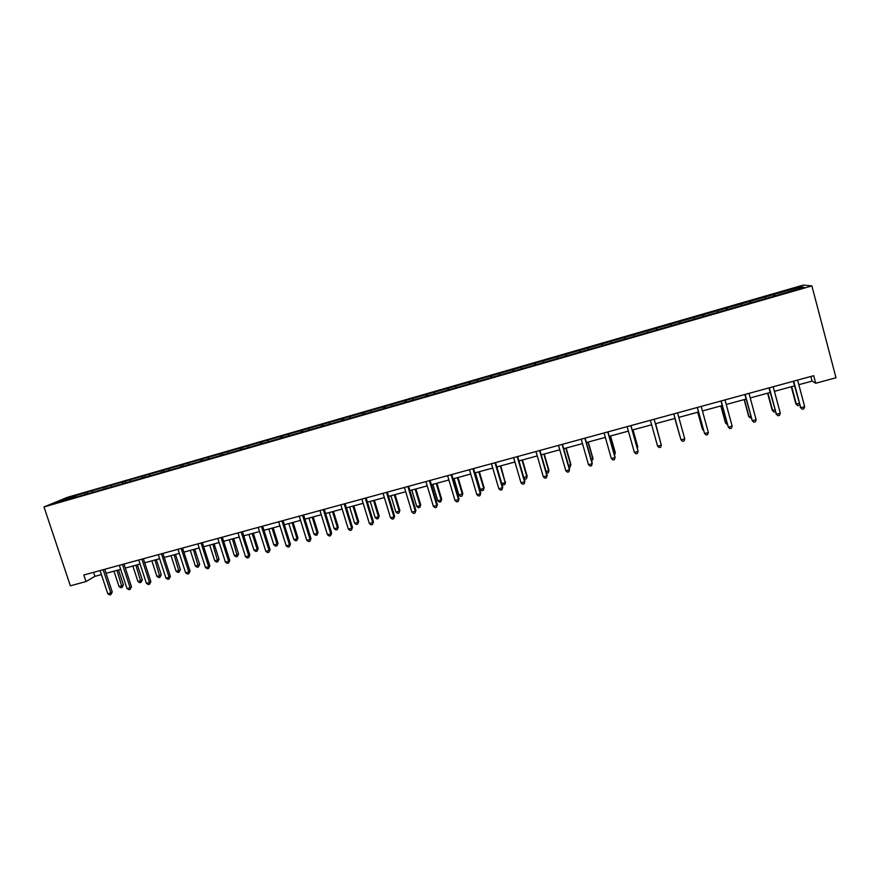 <?xml version="1.0" encoding="UTF-8"?>
<svg xmlns="http://www.w3.org/2000/svg" width="880" height="880" viewBox="0 0 880 880"><rect width="100%" height="100%" fill="white"/><g stroke="black" fill="none" stroke-linecap="round" stroke-linejoin="round"><path stroke-width="1.32" d="M803.253 285.098L67.309 497.343L44 506.946L811.888 285.912L803.253 285.098M76.109 497.123L777.942 295.02L804.023 287.177L800.591 286.814L799.832 288.376M75.878 496.892L55.088 502.876L64.603 498.949L87.241 492.14L87.681 493.493M800.591 286.814L87.241 492.14M798.831 384.703L812.086 381.095L815.705 383.262L813.703 375.694L83.82 575.003L85.998 581.559L94.941 576.345L101.409 574.585M92.345 490.952L92.213 492.184M104.016 487.586L103.895 488.818M111.331 485.485L111.21 486.717M123.079 482.097L122.969 483.329M130.449 479.974L130.35 481.206M142.274 476.564L142.186 477.796M149.699 474.419L149.611 475.651M161.612 470.987L161.535 472.219M169.092 468.831L169.026 470.063M181.093 465.377L181.027 466.609M188.617 463.199L188.562 464.431M200.706 459.723L200.662 461.01M208.285 457.534L208.252 458.766M220.462 454.025L220.429 455.389M228.096 451.825L228.074 453.057M240.361 448.294L240.35 449.724M248.05 446.072L248.05 447.304M260.403 442.508L260.414 444.026M268.147 440.275L268.158 441.507M280.588 436.689L280.621 438.229M288.398 434.445L288.42 435.677M300.927 430.826L300.971 432.366M308.792 428.56L308.836 429.792M321.409 424.93L321.486 426.459M329.329 422.642L329.395 423.874M342.045 418.979L342.144 420.508M350.02 416.68L350.108 417.912M362.835 412.984L362.945 414.513M370.876 410.674L370.964 411.895M383.779 406.956L383.911 408.485M391.875 404.613L391.985 405.845M404.877 400.873L405.031 402.402M413.028 398.519L413.16 399.751M426.129 394.746L426.305 396.275M434.346 392.381L434.5 393.602M447.535 388.575L447.744 390.104M455.818 386.188L455.994 387.409M469.117 382.349L469.337 383.878M477.455 379.951L477.642 381.172M490.853 376.09L491.106 377.619M499.257 373.67L499.466 374.891M512.754 369.776L513.029 371.305M521.224 367.334L521.455 368.555M534.82 363.418L535.117 364.936M543.356 360.954L543.598 362.175M557.062 357.005L557.381 358.523M565.653 354.53L565.928 355.751M579.469 350.548L579.81 352.066M588.126 348.051L588.412 349.272M602.041 344.036L602.415 345.554M610.775 341.517L611.083 342.738M624.8 337.48L625.196 338.998M633.589 334.939L633.93 336.16M647.724 330.869L648.065 332.09M656.59 328.317L657.03 329.835M670.835 324.214L671.198 325.424M679.767 321.64L680.24 323.147M694.122 317.493L694.507 318.714M703.131 314.897L703.626 316.415M717.596 310.728L718.003 311.949M726.671 308.121L727.188 309.628M741.246 303.919L741.675 305.129M750.398 301.279L750.948 302.786M765.083 297.044L765.545 298.254M774.312 294.382L774.884 295.9M85.998 581.559L70.356 585.805L44 506.946M815.705 383.262L836 377.751L811.888 285.912M106.084 573.309L120.681 569.338M125.323 568.073L140.096 564.047M144.705 562.793L159.643 558.723M164.23 557.48L179.333 553.366M183.898 552.123L199.166 547.965M203.698 546.733L219.142 542.531M223.641 541.299L239.272 537.053M243.738 535.832L259.545 531.531M263.978 530.321L279.961 525.965M284.372 524.766L300.531 520.366M304.909 519.178L321.255 514.723M325.6 513.546L342.133 509.047M346.445 507.87L363.165 503.316M367.444 502.15L384.362 497.541M388.597 496.397L405.713 491.733M409.915 490.589L427.218 485.881M431.387 484.737L448.899 479.974M453.024 478.852L470.734 474.034M474.826 472.912L492.745 468.039M496.804 466.939L514.921 462M518.936 460.911L537.262 455.917M541.244 454.839L559.779 449.79M563.717 448.712L582.472 443.608M586.366 442.552L605.341 437.382M609.202 436.337L628.386 431.112M632.203 430.067L651.618 424.787M655.391 423.753L675.004 418.418M678.799 417.384L698.522 412.016M702.427 410.949L722.227 405.559M726.242 404.47L746.13 399.058M750.244 397.936L770.209 392.491M774.433 391.347L794.497 385.88M64.603 498.949L65.406 499.906M85.074 493.042L84.942 494.274M810.854 376.475L812.086 381.095M93.61 572.33L94.941 576.345M773.619 294.261L774.114 296.12M749.815 301.125L750.31 302.973M726.198 307.934L726.704 309.771M702.768 314.688L703.263 316.514M679.514 321.398L680.02 323.213M656.447 328.053L656.942 329.857M624.789 337.172L625.295 338.976M602.14 343.706L602.646 345.499M579.656 350.185L580.162 351.967M557.348 356.62L557.854 358.391M535.205 363L535.711 364.771M513.238 369.336L513.744 371.096M491.425 375.617L491.931 377.377M469.777 381.865L470.294 383.603M448.294 388.058L448.811 389.796M426.965 394.207L427.482 395.934M405.801 400.301L406.318 402.028M384.791 406.362L385.308 408.078M363.935 412.379L364.452 414.084M343.233 418.341L343.75 420.046M322.674 424.27L323.169 425.876M302.28 430.155L302.742 431.651M282.018 435.996L282.458 437.393M261.91 441.793L262.35 443.179M241.945 447.546L242.385 448.932M222.123 453.255L222.563 454.641M202.444 458.931L202.884 460.317M182.897 464.563L183.337 465.938M163.493 470.162L163.933 471.526M144.232 475.717L144.672 477.081M125.103 481.228L125.543 482.581M106.106 486.706L106.546 488.059M793.265 381.282L800.756 407.737L793.683 381.161M804.672 406.681L803.836 408.804L802.274 409.222L800.756 407.737L804.672 406.681L797.599 380.094M802.274 409.222L800.195 407.297M791.285 386.76L795.85 403.876L799.194 403.535M791.681 386.65L796.378 404.294L797.863 405.746L795.85 403.876M799.557 404.91L797.863 405.746M768.977 387.915L776.413 414.271L769.318 387.816M780.307 413.226L779.504 415.327L777.953 415.745L776.413 414.271L780.307 413.226L773.201 386.76M777.953 415.745L775.94 413.809M744.887 394.493L752.279 420.75L745.14 394.416M756.129 419.716L755.37 421.795L753.83 422.213L752.279 420.75L756.129 419.716L749.001 393.36M767.624 393.206L772.2 410.245L774.928 410.069M767.932 393.118L772.662 410.685L774.158 412.126L772.2 410.245M775.39 411.796L774.158 412.126M744.139 399.597L748.737 416.559L750.86 416.548M744.381 399.531L749.122 417.021L751.322 418.264M720.984 401.016L728.321 427.174L721.171 400.961M732.149 426.151L731.423 428.219L729.894 428.626L728.321 427.174L732.149 426.151L724.999 399.916M697.279 407.495L704.561 433.554L697.378 407.462M708.356 432.531L707.663 434.588L706.145 434.995L704.561 433.554L708.356 432.531L701.184 406.428M673.75 413.919L680.988 439.879L673.783 413.908M684.75 438.867L684.09 440.902L682.583 441.309L680.988 439.879L684.75 438.867L677.545 412.874M720.841 405.933L725.45 422.829L726.979 422.972M721.006 405.889L725.769 423.302L727.452 424.677M697.719 412.236L702.35 429.055L703.296 429.352M697.818 412.203L702.592 429.539L703.593 430.463M679.866 435.985L674.806 418.473L679.789 435.677M660.187 440.957L655.644 423.687M660.286 441.298L655.611 423.698M637.021 447.183L637.692 446.457L633.017 429.847M637.34 448.327L637.736 446.996L632.918 429.869M614.031 453.376L615.252 452.507L610.566 435.963M614.504 455.048L615.23 453.057L610.401 436.007M591.217 459.514L592.988 458.502L588.28 442.024M591.69 461.175L592.9 459.063L588.049 442.09M568.579 465.608L570.889 464.453L566.17 448.052M570.889 464.453L570.24 466.95L570.735 465.025L565.873 448.129M570.24 466.95L569.052 467.269M546.117 471.658L548.955 470.349L544.225 454.025M548.955 470.349L548.262 472.857L548.735 470.954L543.862 454.124M548.262 472.857L546.48 472.923M523.82 477.653L527.175 476.212L522.434 459.954M527.175 476.212L526.46 478.72L526.889 476.828L522.005 460.075M526.46 478.72L525.063 479.094L523.996 478.236M496.859 466.917L501.765 483.593L505.219 482.658L500.808 465.839M505.571 482.031L504.812 484.539L505.219 482.658L500.324 465.971M504.812 484.539L503.426 484.902L501.765 483.593M475.365 472.769L480.271 489.379L483.714 488.455L484.121 487.806L479.347 471.68M484.121 487.806L483.329 490.314L483.714 488.455L478.797 471.834M483.329 490.314L481.954 490.677L480.271 489.379M454.025 478.577L458.953 495.121L462.825 493.548L458.04 477.488M462.825 493.548L462 496.045L462.352 494.197L457.435 477.653M462 496.045L460.636 496.408L458.953 495.121M432.839 484.352L437.778 500.819L441.155 499.906L441.683 499.235L436.898 483.241M441.683 499.235L440.836 501.732L441.155 499.906L436.227 483.428M440.836 501.732L439.483 502.095L437.778 500.819M411.807 490.072L416.757 506.473L420.123 505.571L420.706 504.878L415.899 488.961M420.706 504.878L419.815 507.386L420.123 505.571L415.173 489.159M419.815 507.386L418.473 507.749L416.757 506.473M390.94 495.759L395.901 512.083L399.234 511.192L399.872 510.488L395.065 494.637M399.872 510.488L398.959 512.996L399.234 511.192L394.273 494.846M398.959 512.996L397.628 513.348L395.901 512.083M370.216 501.402L375.188 517.66L378.499 516.769L379.203 516.054L374.374 500.269M379.203 516.054L378.246 518.562L378.499 516.769L373.527 500.5M378.246 518.562L376.926 518.914L375.188 517.66M349.646 507.001L354.629 523.193L357.918 522.313L358.666 521.587L353.837 505.857M358.666 521.587L357.687 524.095L357.918 522.313L352.935 506.099M357.687 524.095L356.378 524.447L354.629 523.193M329.219 512.556L334.213 528.693L337.48 527.813L338.294 527.076L333.443 511.412M338.294 527.076L337.282 529.573L337.48 527.813L332.486 511.665M337.282 529.573L335.973 529.925L334.213 528.693M657.591 446.16L659.208 447.579L660.704 447.172L661.331 445.159L654.137 419.265L661.331 445.159L657.591 446.16L650.364 420.299M630.839 425.634L638.088 451.396L634.381 452.386L627.132 426.646M630.949 425.601L638.044 450.835L637.494 453.398L636.009 453.794L634.381 452.386M607.761 431.937L615.032 457.578L611.358 458.568L604.076 432.938M607.937 431.882L615.054 457.006L614.471 459.569L612.997 459.965L611.358 458.568M584.859 438.185L592.152 463.727L588.5 464.706L581.207 439.186M585.101 438.119L592.251 463.133L591.624 465.696L590.161 466.081L588.5 464.706M562.133 444.389L569.448 469.821L565.829 470.789L558.514 445.379M562.452 444.312L569.613 469.205L568.942 471.768L567.501 472.164L565.829 470.789M569.613 469.205L568.942 471.768M539.583 450.549L546.92 475.86L543.334 476.828L535.986 451.528M539.968 450.45L547.151 475.233L546.447 477.807L545.017 478.192L543.334 476.828M547.151 475.233L546.447 477.807M517.209 456.665L524.568 481.866L521.004 482.823L513.645 457.633M517.66 456.533L524.865 481.217L524.128 483.791L522.698 484.176L521.004 482.823M524.865 481.217L524.128 483.791M495 462.726L502.381 487.817L498.839 488.763L491.458 463.694M495.517 462.583L502.744 487.157L501.963 489.731L500.555 490.105L498.839 488.763M502.744 487.157L501.963 489.731M472.967 468.743L480.37 493.724L476.85 494.67L469.458 469.7M473.55 468.578L480.788 493.053L479.974 495.627L478.577 496.001L476.85 494.67M480.788 493.053L479.974 495.627M451.099 474.716L458.513 499.587L455.026 500.522L447.612 475.662M451.748 474.54L459.008 498.905L458.161 501.479L456.764 501.853L455.026 500.522M459.008 498.905L458.161 501.479M429.396 480.645L436.832 505.406L433.367 506.341L425.931 481.591M430.1 480.447L437.382 504.713L436.502 507.276L435.116 507.65L433.367 506.341M437.382 504.713L436.502 507.276M407.858 486.519L415.305 511.192L411.873 512.105L404.415 487.465M408.628 486.31L415.921 510.466L415.008 513.04L413.633 513.414L411.873 512.105M415.921 510.466L415.008 513.04M386.474 492.36L393.943 516.923L390.533 517.836L383.064 493.295M387.31 492.129L394.625 516.186L393.668 518.76L392.304 519.123L390.533 517.836M394.625 516.186L393.668 518.76M365.255 498.157L372.746 522.61L369.358 523.523L361.867 499.081M366.146 497.915L373.472 521.862L372.493 524.436L371.14 524.799L369.358 523.523M373.472 521.862L372.493 524.436M344.19 503.91L351.703 528.264L348.337 529.155L340.835 504.823M345.147 503.646L352.495 527.505L351.472 530.068L350.13 530.431L348.337 529.155M352.495 527.505L351.472 530.068M323.29 509.619L330.814 533.863L327.481 534.765L319.957 510.521M324.291 509.344L331.661 533.093L330.616 535.667L329.285 536.019L327.481 534.765M331.661 533.093L330.616 535.667M302.533 515.284L310.079 539.429L306.768 540.32L299.222 516.186M303.6 514.987L310.981 538.648L309.903 541.222L308.583 541.574L306.768 540.32M310.981 538.648L309.903 541.222M281.941 520.905L289.487 544.951L286.209 545.831L278.652 521.807M283.063 520.597L290.455 544.159L289.487 544.951L289.344 546.733L288.035 547.085L286.209 545.831M290.455 544.159L289.344 546.733M261.492 526.493L269.06 550.44L265.804 551.309L258.225 527.384M262.669 526.163L270.083 549.626L269.06 550.44L268.939 552.2L267.63 552.552L265.804 551.309M270.083 549.626L268.939 552.2M241.197 532.037L248.776 555.885L245.542 556.754L237.952 532.917M242.429 531.696L249.854 555.06L248.776 555.885L248.677 557.634L247.39 557.975L245.542 556.754M249.854 555.06L248.677 557.634M308.946 518.078L313.951 534.138L317.185 533.269L318.054 532.521L313.203 516.923M318.054 532.521L317.009 535.029L317.185 533.269L312.18 517.198M317.009 535.029L315.722 535.37L313.951 534.138M288.816 523.556L293.832 539.561L297.044 538.692L297.968 537.933L293.106 522.39M297.968 537.933L296.89 540.43L297.044 538.692L292.028 522.687M296.89 540.43L295.614 540.782L293.832 539.561M268.829 529.001L273.856 544.929L277.046 544.071L278.025 543.301L273.152 527.824M278.025 543.301L276.925 545.798L277.046 544.071L272.019 528.132M276.925 545.798L275.649 546.15L273.856 544.929M248.985 534.402L254.023 550.275L257.191 549.417L258.214 548.636L253.33 533.214M258.214 548.636L257.092 551.133L257.191 549.417L252.164 533.544M257.092 551.133L255.816 551.474L254.023 550.275M221.045 537.537L228.635 561.286L225.423 562.144L217.833 538.417M222.332 537.185L229.768 560.45L228.635 561.286L228.569 563.024L227.282 563.365L225.423 562.144M229.768 560.45L228.569 563.024M229.284 539.77L234.333 555.577L237.479 554.73L238.557 553.927L233.662 538.571M238.557 553.927L237.391 556.424L232.43 538.912M237.391 556.424L236.137 556.765L234.333 555.577M201.036 542.993L208.648 566.654L205.458 567.512L197.846 543.873M202.378 542.63L209.825 565.807L208.648 566.654L208.604 568.37L207.328 568.722L205.458 567.512M209.825 565.807L208.604 568.37M209.726 545.094L214.775 560.835L217.899 559.999L219.032 559.185L214.126 543.895M219.032 559.185L217.844 561.682L212.85 544.236M217.844 561.682L216.59 562.023L214.775 560.835M181.181 548.416L188.804 571.978L185.636 572.825L178.013 549.285M182.567 548.042L190.036 571.12L188.804 571.978L188.782 573.694L187.517 574.024L185.636 572.825M190.036 571.12L188.782 573.694M190.3 550.385L195.36 566.06L198.462 565.224L199.639 564.399L194.733 549.175M199.639 564.399L198.429 566.907L193.402 549.538M198.429 566.907L197.186 567.237L195.36 566.06M161.469 553.806L169.103 577.269L165.957 578.116L158.323 554.664M162.91 553.41L170.379 576.389L169.103 577.269L169.103 578.963L167.838 579.304L165.957 578.116M170.379 576.389L169.103 578.963M171.017 555.632L176.088 571.252L179.168 570.416L180.389 569.591L175.472 554.422M180.389 569.591L179.146 572.088L174.097 554.796M179.146 572.088L177.914 572.418L176.088 571.252M141.889 559.152L149.534 582.516L146.421 583.352L138.765 559.999M143.385 558.745L150.876 581.636L149.534 582.516L149.556 584.199L148.313 584.54L146.421 583.352M150.876 581.636L149.556 584.199M151.855 560.846L156.937 576.4L159.995 575.575L161.271 574.728L156.343 559.625M161.271 574.728L160.006 577.236L154.924 560.01M160.006 577.236L158.785 577.566L156.937 576.4M122.452 564.454L130.119 587.73L127.017 588.566L119.35 565.301M124.003 564.036L131.494 586.839L130.119 587.73L130.163 589.402L128.92 589.732L127.017 588.566M131.494 586.839L130.163 589.402M132.836 566.027L137.929 581.515L140.965 580.701L142.285 579.843L137.357 564.795M142.285 579.843L140.998 582.351L135.883 565.191M140.998 582.351L139.777 582.67L137.929 581.515M103.158 569.723L110.836 592.911L107.756 593.736L100.078 570.57M104.753 569.294L112.266 591.998L110.836 592.911L110.891 594.572L109.67 594.902L107.756 593.736M112.266 591.998L110.891 594.572M113.96 571.164L119.053 586.597L122.067 585.783L123.431 584.925L118.492 569.932M123.431 584.925L122.122 587.422L116.974 570.339M122.122 587.422L120.912 587.741L119.053 586.597"/></g></svg>
